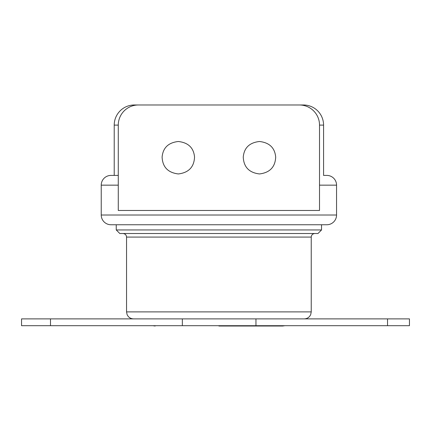 <?xml version="1.0" encoding="UTF-8"?>
<svg xmlns="http://www.w3.org/2000/svg" width="431" height="431" viewBox="0 0 431 431"><rect width="100%" height="100%" fill="white"/><g stroke="black" fill="none" stroke-linecap="round" stroke-linejoin="round"><path stroke-width="0.65" d="M321.542 229.944L116.246 229.944L119.818 233.516L317.976 233.516L321.542 229.944L321.542 224.75L326.817 224.75A9.735 9.735 0 0 0 336.557 215.015L336.557 185.152A9.735 9.735 0 0 0 326.817 175.412L323.573 175.412L323.573 125.103A20.122 20.122 0 0 0 303.451 104.981L134.343 104.981L303.451 104.981M284.945 325.696L282.628 326.019L218.894 326.019M118.277 185.152L101.237 185.152A9.735 9.735 0 0 1 110.972 175.412L118.277 175.412L110.972 175.412M323.573 175.412L326.817 175.412M326.817 224.75L110.972 224.75L116.246 224.75L116.246 229.944M110.972 224.75A9.735 9.735 0 0 1 101.237 215.015L336.557 215.015M138.399 104.981A20.122 20.122 0 0 0 118.277 125.103L114.22 125.103A20.122 20.122 0 0 1 134.343 104.981M114.22 125.103L114.22 175.412M101.237 185.152L101.237 215.015M218.894 224.75L116.246 224.75M118.277 125.103L118.277 210.468L319.516 210.468L319.516 125.103A20.122 20.122 0 0 0 299.394 104.981M182.345 318.881L409.45 318.881L409.45 325.696L21.55 325.696L21.55 318.881L182.345 318.881L182.345 325.696M409.45 318.881L409.45 325.696M178.321 141.497C188.304 142.618 193.713 147.828 194.543 157.126C194.058 167.077 188.649 172.686 178.321 173.952C167.998 172.696 162.595 167.083 162.104 157.121C162.94 147.817 168.343 142.613 178.321 141.497M259.467 141.497C269.45 142.618 274.854 147.828 275.689 157.126C275.199 167.077 269.795 172.686 259.467 173.952C249.145 172.696 243.741 167.083 243.251 157.121C244.086 147.817 249.49 142.613 259.467 141.497M126.552 237.082L126.552 311.899L311.241 311.899L311.241 237.082L126.552 237.082C126.358 234.938 125.168 233.747 122.98 233.516M336.557 185.152L319.516 185.152M323.573 125.103L319.516 125.103M255.955 318.881L255.955 325.696M387.534 318.881L387.534 325.696M50.486 318.881L50.486 325.696M311.241 311.899L310.708 314.571C309.426 317.308 307.276 318.741 304.259 318.881M152.849 325.696L155.165 326.019M126.552 311.899L127.086 314.571C128.363 317.308 130.512 318.741 133.529 318.881M311.241 237.082C311.43 234.938 312.62 233.747 314.808 233.516"/></g></svg>
